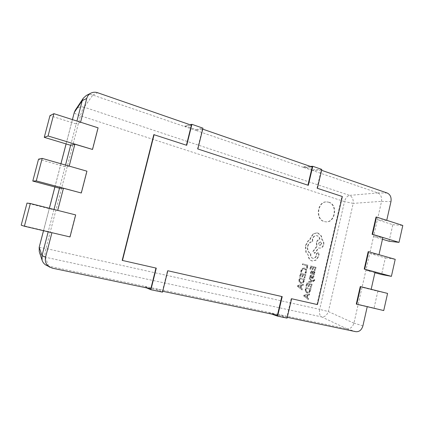 <?xml version="1.0" encoding="UTF-8"?>
<svg xmlns="http://www.w3.org/2000/svg" width="424" height="424" viewBox="0 0 424 424"><rect width="100%" height="100%" fill="white"/><g stroke="black" fill="none" stroke-linecap="round" stroke-linejoin="round"><path stroke-width="0.32" stroke-dasharray="2.12 1.59" d="M328.547 202.222C337.859 204.686 334.976 223.066 325.468 221.794L324.063 221.524C314.836 219.309 317.311 201.024 326.719 201.904L328.547 202.222M328.939 202.237C338.257 204.702 335.373 223.098 325.855 221.826L324.455 221.556C315.223 219.341 317.698 201.04 327.111 201.919L328.939 202.237M304.024 296.063L304.22 295.21L309.843 294.044L309.637 294.919L308.116 295.189L307.522 297.754L308.762 298.697L308.561 299.577L303.648 295.957L303.849 295.109L309.462 293.943L309.26 294.818L307.739 295.088L307.146 297.648L308.386 298.597L308.179 299.471L303.648 295.957M310.776 287.403L311.354 284.896L309.658 284.483L309.149 286.682L308.566 286.545L309.08 284.345L307.458 283.953L306.902 286.327L306.319 286.189L307.056 283.015L312.112 284.244L311.349 287.541L310.394 287.313L310.978 284.806L311.354 284.896M308.884 281.737L312.197 281.16L309.478 279.183L309.679 278.319L312.875 280.926L313.606 280.752L314.322 279.639L314.878 279.776L314.82 280.285L313.31 281.562L308.699 282.538L308.884 281.737L308.508 281.647L311.879 281.202M313.283 275.664L313.93 275.828L313.866 277.068L313.288 278.271L312.393 278.568L311.857 278.165L311.19 275.982L310.511 276.702L310.511 277.879L309.896 277.731L310.548 275.505L311.401 275.197L311.953 275.563L312.642 277.8L313.336 277.015L313.283 275.664L312.901 275.579L313.93 275.828M311.672 270.883L312.287 271.042L311.518 272.367L312.191 273.475L312.642 272.213L314.089 271.047L314.831 271.63L314.878 272.717L313.924 273.893L314.476 274.052L314.301 274.821L311.985 274.238C311.078 274.005 310.744 273.363 310.988 272.309L311.672 270.883L311.29 270.803L311.905 270.963L311.137 272.288L311.81 273.395L312.26 272.134L313.707 270.968L314.444 271.551L314.491 272.632L313.537 273.83L314.094 273.973L313.919 274.736L311.608 274.153C310.697 273.925 310.363 273.279 310.606 272.229L311.29 270.803M313.537 273.83L313.919 273.915L313.543 273.809M304.432 280.741L303.155 282.967L301.029 283.439L299.424 282.061L299.286 279.549L299.699 277.784L304.824 279.045L304.432 280.741L304.056 280.651L302.778 282.877L300.648 283.343L299.053 281.971L298.915 279.464L299.328 277.699L304.448 278.955L304.056 280.651M306.706 268.312L307.278 265.859L302.752 264.693L302.937 263.892L308.041 265.212L307.289 268.461L306.329 268.233L306.902 265.784L307.278 265.859M305.942 273.273L305.312 273.114L306.027 271.609L305.858 269.887L304.543 268.911L302.853 269.171L301.893 270.708L301.856 272.245L301.162 272.07L301.294 270.549L302.582 268.471L304.776 268.085L306.435 269.346L306.637 271.641L305.942 273.273L305.312 273.114M304.512 277.736L305.1 275.213L303.383 274.784L302.869 276.994L302.28 276.846L302.794 274.635L301.157 274.227L300.6 276.618L300.007 276.469L300.749 273.279L305.868 274.561L305.094 277.879L304.141 277.646L304.724 275.128L305.1 275.213M297.69 286.396L297.892 285.538L303.573 284.414L303.372 285.294L301.83 285.553L301.231 288.129L302.487 289.094L302.28 289.974L297.319 286.301L297.521 285.447L303.202 284.324L302.996 285.204L301.459 285.458L300.86 288.034L302.111 288.998L301.909 289.878L297.319 286.301M314.709 270.427L315.292 267.926L313.601 267.491L313.092 269.68L312.514 269.531L313.023 267.343L311.412 266.924L310.861 269.293L310.278 269.145L311.015 265.981L316.044 267.284L315.281 270.576L314.327 270.348L314.91 267.851L315.292 267.926M310.686 290.392L309.43 292.608L307.326 293.095L305.741 291.744L305.609 289.253L306.017 287.493L311.078 288.702L310.686 290.392L310.31 290.297L309.048 292.512L306.875 292.979L305.365 291.643L305.232 289.157L305.64 287.398L310.702 288.606L310.31 290.297M308.513 255.391L306.202 252.259L305.704 245.782L308.343 240.922L310.384 239.443L310.543 238.421L313.442 233.9L317.152 232.866L317.989 233.03L321.44 235.967L322.335 239.915C323.671 241.044 324.153 242.634 323.782 244.696C323.046 247.075 321.657 248.215 319.611 248.114L318.89 247.939L314.841 253.298L313.257 251.432L317.115 246.291L316.659 242.698C317.231 240.737 318.329 239.602 319.95 239.279C319.685 237.477 318.795 236.301 317.284 235.744L316.797 235.649C314.788 235.59 313.421 236.73 312.695 239.072L312.695 241.537C310.31 241.924 308.704 243.556 307.872 246.424C307.321 249.932 308.349 252.381 310.956 253.775L310.877 254.124C310.559 256.239 311.232 257.622 312.886 258.274L313.098 258.322C314.65 258.46 315.753 257.649 316.399 255.889L316.882 253.663L318.196 252.598L319.102 254.172L318.509 256.732L315.991 260.257L312.223 260.967C309.955 260.135 308.714 258.274 308.513 255.391L305.826 252.201L305.328 245.729L307.967 240.869L310.002 239.396L310.167 238.373L313.055 233.852L316.77 232.824L317.608 232.988L321.053 235.924L321.943 239.862C323.284 240.991 323.766 242.586 323.39 244.643C322.659 247.022 321.27 248.157 319.224 248.056L318.504 247.881L314.46 253.234L312.875 251.368L316.728 246.233L316.272 242.645C316.845 240.689 317.942 239.549 319.564 239.231C319.299 237.429 318.408 236.253 316.898 235.702L316.415 235.601C314.401 235.543 313.034 236.682 312.313 239.025L312.313 241.484C309.928 241.871 308.322 243.498 307.49 246.371C306.939 249.874 307.967 252.322 310.575 253.711L310.495 254.061C310.183 256.175 310.85 257.553 312.504 258.211L312.716 258.253C314.269 258.396 315.366 257.585 316.018 255.826L316.495 253.6L317.809 252.534L318.716 254.114L318.127 256.668L315.61 260.188L311.841 260.898C309.573 260.066 308.338 258.211 308.131 255.328M291.606 298.74L316.988 304.453L341.908 196.519L316.961 188.309L321.201 170.162L321.604 170.3M291.193 298.623L286.841 317.247L287.265 317.332M356.282 304.098L367.237 306.679M378.976 254.686L369.744 253.43L362.064 287.308L371.159 289.3L360.262 286.56M378.961 254.75L368.18 251.665M386.736 220.321L376.046 217.014M162.731 291.272L162.413 291.203L167.491 270.639L282.214 296.615M367.237 306.669L358.201 304.331L374.053 308.052L377.832 291.272L362.064 287.308L353.934 323.162C352.529 327.132 350.219 329.024 346.986 328.839L278.86 314.523L286.841 317.247M321.201 170.162L312.626 170.517L377.879 192.925C380.768 194.436 381.992 197.245 381.552 201.342L369.744 253.43L385.347 257.872L381.595 274.545M316.961 188.309L317.396 188.309M342.359 196.529L341.908 196.519M317.417 304.58L316.988 304.453M308.317 185.32L197.833 148.962M197.494 149.01L202.423 129.023L202.725 129.129M277.402 315.271L269.558 312.567L156.477 288.797L162.413 291.203M202.423 129.023L195.671 130.353L303.722 167.459L312.175 167.035M167.798 270.74L167.491 270.639M155.968 268.063L156.271 268.132M122.192 260.394L155.974 268.037M186.719 145.305L153.817 134.641M92.289 149.508L97.849 127.905L80.571 122.218M81.095 192.994L86.703 171.206L69.192 166.107M51.924 232.691L69.801 236.873L75.461 214.888L57.706 210.399M374.896 272.749L365.912 270.342L375.07 271.996M382.459 239.263L373.565 236.581L382.846 237.562M386.709 220.432L377.371 219.786L392.815 224.699L389.084 241.261M57.701 210.415L53.896 209.838L53.991 209.461M69.17 166.192L65.089 166.717L65.524 165.063M80.534 122.356L76.193 123.978L76.951 121.057M48.188 231.817L48.262 231.536L51.929 232.681M150.833 288.781L145.114 286.407L48.633 266.129L46.115 265.191M86.311 95.48C88.542 94.467 90.72 94.324 92.851 95.045L184.827 126.628L191.383 125.202M21.2 225.181L48.262 231.536L53.896 209.838L27.004 203.075M59.503 188.23L65.089 166.717L38.536 159.159M70.654 145.299L76.193 123.978L49.968 115.63M185.018 125.843L195.862 129.574L195.671 130.353L184.827 126.628L185.018 125.843L190.042 124.736M303.722 167.459L312.626 170.517L312.79 169.807L303.886 166.743L303.722 167.459M269.383 313.299L278.69 315.249L278.86 314.523L269.558 312.567L269.383 313.299L271.493 314.036M144.913 287.223L156.281 289.603L156.477 288.797L145.114 286.407L144.913 287.223L146.444 287.864M377.879 192.925L349.604 195.385C352.328 196.805 353.526 199.471 353.213 203.382L381.552 201.342M75.271 110.219C77.449 107.272 80.438 106.265 84.233 107.198L92.851 95.045M353.934 323.162L328.377 311.571C326.931 315.313 324.683 317.094 321.641 316.903L346.986 328.839M48.585 266.118L45.336 257.204C42.278 256.393 40.254 254.543 39.268 251.66M392.815 224.699L402.8 225.467M385.347 257.872L395.216 259.329M377.832 291.272L387.573 293.419M374.053 308.052L383.736 310.554M156.281 289.603L162.514 292.152M195.862 129.574L202.964 128.159M278.69 315.249L287.08 318.132M312.79 169.807L321.811 169.42M303.886 166.743L310.363 166.409M306.902 265.784L302.376 264.618L302.566 263.818L307.665 265.138L306.907 268.381L306.329 268.233M306.907 268.381L307.289 268.461M302.376 264.618L302.752 264.693M302.566 263.818L302.937 263.892M307.665 265.138L308.041 265.212M304.936 273.035L305.646 271.53L305.481 269.812L304.167 268.832L302.476 269.092L301.517 270.634L301.48 272.166L300.791 271.991L300.918 270.47L302.206 268.392L304.4 268.01L306.059 269.272L306.261 271.561L305.566 273.194M301.48 272.166L301.856 272.245M300.791 271.991L301.162 272.07M304.724 275.128L303.006 274.699L302.492 276.909L301.909 276.761L302.423 274.556L300.78 274.143L300.224 276.533L299.63 276.384L300.377 273.199L305.492 274.476L304.718 277.794L304.141 277.646M304.718 277.794L305.094 277.879M303.006 274.699L303.383 274.784M302.492 276.909L302.869 276.994M301.909 276.761L302.28 276.846M302.423 274.556L302.794 274.635M300.78 274.143L301.157 274.227M300.224 276.533L300.6 276.618M299.63 276.384L300.007 276.469M300.377 273.199L300.749 273.279M305.492 274.476L305.868 274.561M299.731 278.642L303.679 279.612L302.513 282.209L300.87 282.511L299.583 281.483L299.731 278.642L304.056 279.697L302.89 282.299L301.241 282.601L299.954 281.568L300.107 278.727M300.87 282.511L301.241 282.601L300.87 282.511M304.448 278.955L304.824 279.045M299.328 277.699L299.699 277.784M303.679 279.612L304.056 279.697M300.817 285.575L300.335 287.652L298.083 286.025L301.194 285.665L300.711 287.748L298.454 286.099L301.194 285.665M298.454 286.099L298.083 286.004L298.454 286.115M301.909 289.878L302.28 289.974M297.521 285.447L297.892 285.538M303.202 284.324L303.573 284.414M302.996 285.204L303.372 285.294M301.459 285.458L301.83 285.553M300.86 288.034L301.231 288.129M302.111 288.998L302.487 289.094M300.335 287.652L300.711 287.748M298.416 286.205L298.788 286.301M298.469 285.988L298.841 286.083M314.91 267.851L313.219 267.417L312.711 269.606L312.133 269.457L312.642 267.268L311.031 266.85L310.479 269.219L309.896 269.07L310.633 265.906L315.663 267.21L314.899 270.496L314.327 270.348M314.899 270.496L315.281 270.576M313.219 267.417L313.601 267.491M312.711 269.606L313.092 269.68M312.133 269.457L312.514 269.531M312.642 267.268L313.023 267.343M311.031 266.85L311.412 266.924M310.479 269.219L310.861 269.293M309.896 269.07L310.278 269.145M310.633 265.906L311.015 265.981M315.663 267.21L316.044 267.284M313.039 271.837L313.908 272.076L313.93 272.701L313.447 273.459L312.292 273.517L313.039 271.837L313.919 271.826L314.317 272.78L313.829 273.538L313.066 273.697L312.674 273.597L313.421 271.916M311.905 270.963L312.287 271.042M311.81 273.395L312.191 273.475M314.094 273.973L314.476 274.052M313.919 274.736L314.301 274.821M313.447 273.459L313.829 273.538M312.292 273.517L312.674 273.597M313.548 275.743L312.907 278.186L312.016 278.483L311.481 278.08L310.813 275.902L310.13 276.618L310.135 277.794L309.52 277.646L309.599 276.565L310.167 275.42L311.052 275.123L311.571 275.483L312.271 277.715L312.954 276.93L312.901 275.579M311.243 276.973L311.624 277.058M310.405 276.045L310.787 276.13M310.135 277.794L310.511 277.879M309.52 277.646L309.896 277.731M311.826 276.549L312.207 276.628M311.497 281.117L309.101 279.093L309.297 278.234L312.493 280.842L313.225 280.661L313.94 279.549L314.497 279.692L314.433 280.195L312.928 281.472L308.322 282.448L308.508 281.647M308.322 282.448L308.699 282.538M311.81 281.096L312.191 281.181M311.815 281.075L312.197 281.16M311.545 280.905L311.921 280.995M309.101 279.093L309.478 279.183M309.297 278.234L309.679 278.319M312.493 280.842L312.875 280.926M313.94 279.549L314.322 279.639M314.497 279.692L314.878 279.776M310.978 284.806L309.276 284.393L308.767 286.587L308.19 286.449L308.699 284.255L307.077 283.857L306.526 286.237L305.942 286.094L306.679 282.925L311.735 284.154L310.967 287.451L310.394 287.313M310.967 287.451L311.349 287.541M309.276 284.393L309.658 284.483M308.767 286.587L309.149 286.682M308.19 286.449L308.566 286.545M308.699 284.255L309.08 284.345M307.077 283.857L307.458 283.953M306.526 286.237L306.902 286.327M305.942 286.094L306.319 286.189M306.679 282.925L307.056 283.015M311.735 284.154L312.112 284.244M306.038 288.331L309.944 289.263L308.783 291.855L307.161 292.163L305.889 291.156L306.038 288.331L310.32 289.359L309.165 291.951L307.474 292.247L306.266 291.251L306.414 288.426M310.702 288.606L311.078 288.702M305.64 287.398L306.017 287.493M309.944 289.263L310.32 289.359M307.109 295.205L306.632 297.272L304.406 295.655L307.485 295.311L307.008 297.378L304.776 295.777L307.485 295.311M308.179 299.471L308.561 299.577M303.849 295.109L304.22 295.21M309.462 293.943L309.843 294.044M309.26 294.818L309.637 294.919M307.739 295.088L308.116 295.189M307.146 297.648L307.522 297.754M308.386 298.597L308.762 298.697M306.632 297.272L307.008 297.378M304.734 295.857L305.11 295.957M304.4 295.676L304.776 295.777L304.406 295.655M304.787 295.639L305.163 295.74M321.286 244.007L319.67 245.337C318.742 245.056 318.366 244.357 318.525 243.228L320.131 241.897C321.063 242.173 321.45 242.873 321.286 244.007L321.673 244.06L320.056 245.39C319.129 245.114 318.747 244.41 318.912 243.281L320.518 241.945C321.45 242.226 321.837 242.926 321.673 244.06M311.841 260.898L312.223 260.967M305.826 252.201L306.202 252.259M310.002 239.396L310.384 239.443M321.943 239.862L322.335 239.915M318.504 247.881L318.89 247.939M314.46 253.234L314.841 253.298M312.875 251.368L313.257 251.432M316.728 246.233L317.115 246.291M319.564 239.231L319.95 239.279M312.313 241.484L312.695 241.537M310.575 253.711L310.956 253.775M316.018 255.826L316.399 255.889M318.716 254.114L319.102 254.172M318.127 256.668L318.509 256.732M39.183 247.303L45.962 248.522C44.875 253.017 44.668 255.911 45.336 257.204L321.641 316.903C319.664 315.551 319.007 313.045 319.67 309.382L328.377 311.571L353.213 203.382L344.505 201.612L319.67 309.382L45.962 248.522L80.412 115.747L344.505 201.612C345.502 198.088 347.203 196.01 349.604 195.385L84.233 107.198C82.903 108.523 81.625 111.374 80.412 115.747C76.41 114.395 74.359 113.325 74.248 112.54M346.959 328.833L355.837 331.685M387.223 193.026L377.853 192.915M362.912 325.844L353.939 323.125M381.547 201.379L390.949 201.66M52.3 268.159L48.633 266.129M92.898 95.061L97.621 92.729M72.44 119.61L66.112 143.932M60.955 163.754L54.908 187M49.37 208.301L43.534 230.725M306.261 271.561L306.637 271.641M305.646 271.53L306.027 271.609M305.481 269.812L305.858 269.887M304.167 268.832L304.543 268.911M302.476 269.092L302.853 269.171M301.517 270.634L301.893 270.708M300.918 270.47L301.294 270.549M302.206 268.392L302.582 268.471M304.4 268.01L304.776 268.085M306.059 269.272L306.435 269.346M302.778 282.877L303.155 282.967M299.053 281.971L299.424 282.061M298.915 279.464L299.286 279.549M299.514 279.575L299.885 279.665M303.473 280.508L303.849 280.593M302.513 282.209L302.89 282.299M299.583 281.483L299.954 281.568M310.606 272.229L310.988 272.309M311.137 272.288L311.518 272.367M312.26 272.134L312.642 272.213M313.771 270.984L314.152 271.063M314.444 271.551L314.831 271.63M314.491 272.632L314.878 272.717M311.608 274.153L311.985 274.238M312.642 272.521L313.023 272.6M313.537 271.747L313.919 271.826M313.908 272.076L314.29 272.155M313.93 272.701L314.317 272.78M312.636 273.602L313.018 273.687M312.954 276.93L313.336 277.015M313.484 276.983L313.866 277.068M312.907 278.186L313.288 278.271M312.016 278.483L312.393 278.568M311.481 278.08L311.857 278.165M311.105 276.151L311.486 276.236M310.13 276.618L310.511 276.702M309.599 276.565L309.981 276.649M310.167 275.42L310.548 275.505M311.052 275.123L311.433 275.202M311.571 275.483L311.953 275.563M311.963 277.429L312.345 277.513M313.225 280.661L313.606 280.752M313.914 280.004L314.295 280.089M314.433 280.195L314.82 280.285M312.928 281.472L313.31 281.562M309.048 292.512L309.43 292.608M306.95 292.995L307.326 293.095M305.365 291.643L305.741 291.744M305.232 289.157L305.609 289.253M305.821 289.263L306.197 289.359M309.737 290.154L310.114 290.249M308.783 291.855L309.165 291.951M307.161 292.163L307.538 292.263M305.889 291.156L306.266 291.251M305.328 245.729L305.704 245.782M307.967 240.869L308.343 240.922M310.167 238.373L310.543 238.421M313.055 233.852L313.442 233.9M317.608 232.988L317.989 233.03M321.053 235.924L321.44 235.967M323.39 244.643L323.782 244.696M318.859 247.976L319.246 248.035M316.272 242.645L316.659 242.698M316.898 235.702L317.284 235.744M312.313 239.025L312.695 239.072M307.49 246.371L307.872 246.424M310.495 254.061L310.877 254.124M312.504 258.211L312.886 258.274M316.468 253.87L316.855 253.934M316.495 253.6L316.882 253.663M317.91 252.556L318.297 252.619M315.61 260.188L315.991 260.257M325.855 221.826L325.468 221.794M43.497 230.714L49.332 208.29M54.876 186.989L60.924 163.744M66.08 143.922L72.409 119.6M327.111 201.919L326.719 201.904M304.034 268.805L304.411 268.88M304.231 267.973L304.607 268.048M313.707 270.968L314.089 271.047M313.887 271.821L313.506 271.742M313.066 273.697L312.684 273.613M312.038 278.489L312.419 278.573M311.02 275.118L311.401 275.197M306.875 292.979L307.252 293.074M307.474 292.247L307.098 292.147M316.77 232.824L317.152 232.866M319.224 248.056L319.611 248.114M316.415 235.601L316.797 235.649M312.716 258.253L313.098 258.322M317.809 252.534L318.196 252.598M312.17 260.972L312.552 261.041M320.056 245.39L319.67 245.337M320.518 241.945L320.131 241.897"/><path stroke-width="0.64" d="M321.604 170.3L387.223 193.026C390.329 194.547 391.569 197.425 390.949 201.66L386.736 220.321M367.237 306.679L362.912 325.844C361.63 330.01 359.271 331.955 355.837 331.685L287.265 317.332M360.723 286.661L360.262 286.56L356.282 304.098L356.738 304.215L360.723 286.661L387.573 293.419L383.736 310.554L356.738 304.215M364.232 269.081L364.693 269.166L368.647 251.729L368.18 251.665L364.232 269.081L375.07 271.996L371.164 289.29M372.118 234.313L372.59 234.355L376.517 217.046L376.046 217.014L372.118 234.313L382.846 237.562L378.976 254.686M281.801 296.524L277.402 315.271L162.731 291.272M342.359 196.529L317.396 188.309L321.811 169.42L312.779 166.282L308.317 185.32L197.833 148.962L202.964 128.159L191.918 124.322L186.719 145.305L153.817 134.641L122.192 260.394L156.271 268.132L150.918 289.735L162.514 292.152L167.798 270.74L282.214 296.615L277.63 316.161L287.08 318.132L291.606 298.74L317.417 304.58L342.359 196.529M307.919 185.193L312.175 167.035L202.725 129.129M155.968 268.063L150.833 288.781L52.3 268.159L46.115 265.191C44.154 264.078 42.808 262.424 42.087 260.23L42.018 255.566L48.188 231.817M186.422 145.209L191.383 125.202L97.621 92.729C95.283 91.955 93.057 92.088 90.937 93.121C88.807 94.255 87.408 96.02 86.74 98.416L82.256 100.626L83.311 98.183L86.311 95.48L90.937 93.121M80.571 122.218L86.74 98.416M92.527 149.46L98.092 127.831L53.901 113.669L49.968 115.63L44.266 137.35L48.055 135.977L92.527 149.46L74.862 144.224L69.192 166.107M81.318 193.005L86.936 171.185L42.177 158.385L38.536 159.159L32.786 181.069L36.273 180.894L81.318 193.005L63.446 188.256L57.706 210.399M42.034 255.518L45.548 257.283L51.924 232.691M45.548 257.283C44.706 261.582 46.105 264.889 49.751 267.21M53.991 209.461L59.503 188.23L63.446 188.256M65.524 165.063L70.654 145.299L74.862 144.224M76.951 121.057L82.256 100.626M82.267 100.578L74.311 112.434L75.271 110.219L83.311 98.183M43.534 230.725L39.183 247.303L39.268 251.66L39.209 247.34L42.018 255.566M44.266 137.35L70.654 145.299M53.901 113.669L48.055 135.977M32.786 181.069L59.503 188.23M42.177 158.385L36.273 180.894M70.013 236.937L75.679 214.92L30.343 203.509L24.385 226.231L70.013 236.937M30.343 203.509L27.004 203.075L21.2 225.181L24.385 226.231M376.517 217.046L402.8 225.467L399.016 242.369L389.084 241.261L382.459 239.263M399.016 242.369L372.59 234.355M368.647 251.729L395.216 259.329L391.4 276.342L381.595 274.545L374.896 272.749M391.4 276.342L364.693 269.166M154.119 134.578L122.457 260.484M146.444 287.864L150.918 289.735M190.042 124.736L191.918 124.322M271.493 314.036L277.63 316.161M310.363 166.409L312.779 166.282M75.271 110.219L74.248 112.54L72.44 119.61M66.112 143.932L60.955 163.754M54.908 187L49.37 208.301M39.183 247.303L43.497 230.714M49.332 208.29L54.876 186.989M60.924 163.744L66.08 143.922M72.409 119.6L74.248 112.54M39.268 251.66L42.087 260.23"/></g></svg>

